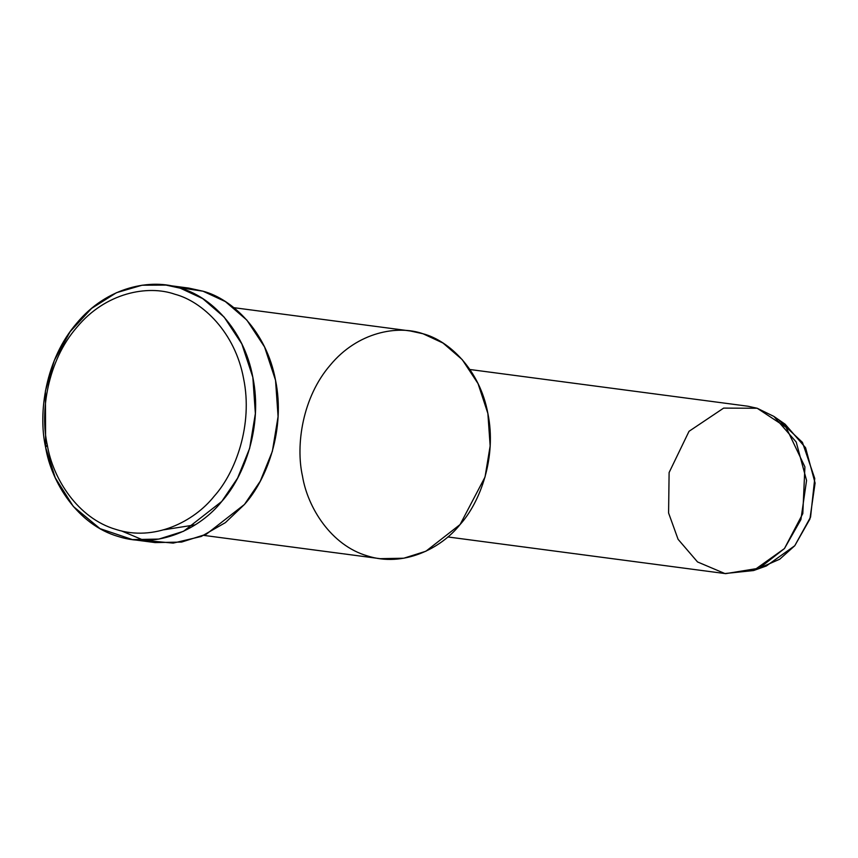 <?xml version="1.0" encoding="UTF-8"?>
<svg xmlns="http://www.w3.org/2000/svg" width="858" height="858" viewBox="0 0 858 858"><rect width="100%" height="100%" fill="white"/><g stroke="black" fill="none" stroke-linecap="round" stroke-linejoin="round"><path stroke-width="1.29" d="M45.624 447.372L47.297 445.023C39.918 412.28 47.211 361.454 76.737 327.424C105.555 292.503 147.866 284.717 174.893 294.24C202.488 301.49 235.135 332.293 243.608 378.657C253.089 424.667 235.714 472.393 214.157 496.256C193.94 521.761 154 541.773 116.012 529.45C77.703 518.339 52.778 478.41 47.297 445.023L45.624 447.372C51.416 482.614 77.724 524.764 118.157 536.475C158.258 549.485 200.418 528.367 221.761 501.447C244.509 476.254 262.859 425.879 252.842 377.316C243.897 328.378 209.438 295.86 180.309 288.202C151.78 278.153 107.121 286.379 76.705 323.23C45.538 359.159 37.838 412.805 45.624 447.372L45.41 391.023L54.376 360.306L70.12 331.703L91.581 308.397L116.474 292.696L142.074 285.221L166.034 285.092L180.309 288.202L202.67 298.584L224.142 317.085L241.838 343.929L252.842 377.316L255.373 413.556L249.657 448.316L237.58 478.163L221.761 501.447L183.548 531.274L158.869 539.081L132.432 539.596L100.021 528.635L73.37 506.51L55.223 477.756L45.624 447.372M753.603 570.538L766.376 565.958L794.765 545.731L809.888 519.09L815.1 483.054L805.576 447.747L785.102 424.195L773.948 416.452L796.213 442.052L806.563 480.437L800.9 519.594L784.459 548.552L753.603 570.538L724.892 573.541L697.533 561.947L678.088 539.307L668.586 512.977L669.111 472.544L689.028 431.306L723.637 408.108L757.196 408.258L773.948 416.452M779.472 420.752L802.434 442.374L814.746 478.474L810.563 517.106L794.765 545.731L779.729 559.212L760.049 567.824M447.801 536.947L725.686 573.648L759.319 568.178L784.459 548.552L802.809 513.599L804.911 466.881L786.025 427.263L757.196 408.258L747.801 406.209L469.916 369.508M302.488 476.158C295.517 445.238 302.402 397.233 330.287 365.09C357.507 332.121 397.458 324.753 422.994 333.751C449.056 340.594 479.89 369.701 487.88 413.481C496.846 456.939 480.426 502.016 460.081 524.549C440.98 548.637 403.26 567.535 367.374 555.898C331.209 545.409 307.657 507.7 302.488 476.158M203.796 535.392L380.148 558.676L403.807 558.215L425.89 551.233L460.081 524.549L485.038 477.016L490.154 445.913L487.88 413.481L478.045 383.612L462.215 359.599L442.996 343.039L422.994 333.751L410.221 330.963L233.869 307.679M177.295 287.333L203.014 291.205C232.143 298.852 266.602 331.381 275.547 380.309C285.553 428.882 267.213 479.257 244.466 504.45L225.407 522.619L201.233 536.465L173.187 543.103L143.876 540.347L121.493 530.93M163.878 529.804L195.195 524.849M132.432 539.596L155.126 542.588L181.574 542.074L206.252 534.266L244.466 504.45L260.274 481.166L272.361 451.319L278.078 416.559L275.547 380.309L264.543 346.922L246.847 320.088L225.375 301.587L203.014 291.205L188.739 288.084L166.034 285.092M47.297 445.023C52.778 478.41 77.703 518.339 116.012 529.45C154 541.773 193.94 521.761 214.157 496.256C235.714 472.393 253.089 424.667 243.608 378.657C235.135 332.293 202.488 301.49 174.893 294.24C147.866 284.717 105.555 292.503 76.737 327.424C47.211 361.454 39.918 412.28 47.297 445.023"/></g></svg>
